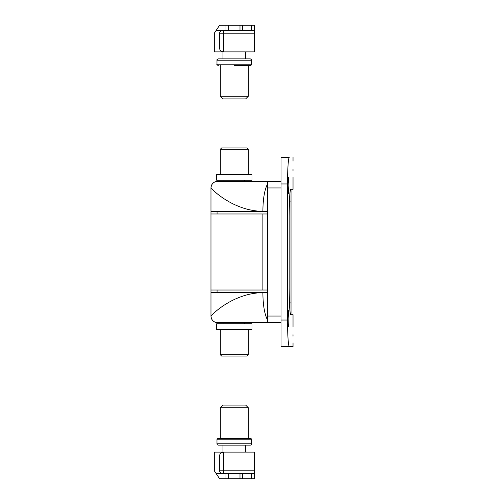 <?xml version="1.0" encoding="UTF-8"?>
<svg xmlns="http://www.w3.org/2000/svg" width="504" height="504" viewBox="0 0 504 504"><rect width="100%" height="100%" fill="white"/><g stroke="black" fill="none" stroke-linecap="round" stroke-linejoin="round"><path stroke-width="0.76" d="M234.322 58.886L250.331 58.886C251.559 59.453 252.006 59.894 251.666 60.222L216.978 60.222C216.632 59.913 217.079 59.466 218.314 58.886L234.322 58.886M216.978 60.222L216.978 64.222L251.666 64.222C252.019 64.531 251.578 64.972 250.331 65.558L234.322 65.558M245.662 52.177A2.671 2.671 0 0 0 246.513 51.88M248.333 96.239L220.317 96.239L222.982 98.91L245.662 98.91L248.333 96.239L248.333 65.558M245.662 51.88L245.662 58.886L218.314 58.886M222.982 51.88L222.982 58.886M293.007 169.287C293.026 158.785 293.026 158.785 293.007 169.287C293.026 158.785 293.026 158.785 293.007 169.287C293.026 179.783 293.026 179.783 293.007 169.287L293.007 170.78M288.332 177.156L287.778 185.296L288.332 193.435L288.861 185.296L288.49 177.509M288.54 177.786L288.628 178.542M288.71 179.531L288.773 180.766M288.817 182.152L288.849 183.563M288.849 183.821L288.861 184.792M293.007 334.713C293.026 324.217 293.026 324.217 293.007 334.713C293.026 324.217 293.026 324.217 293.007 334.713C293.026 345.215 293.026 345.215 293.007 334.713L293.007 336.212M288.817 315.561L288.849 316.972M288.849 317.23L288.861 318.2M288.861 318.704L288.332 310.565L287.778 318.704L287.948 324.463L288.332 326.844L288.71 324.463L288.861 318.704M281.018 320.04L287.5 320.04C287.652 336.244 288.238 345.139 289.258 346.721L281.018 346.721L281.018 157.28L289.258 157.28C288.238 158.829 287.658 167.719 287.5 183.96L281.018 183.96M293.026 177.421L293.026 189.296L290.638 189.296C289.8 190.758 289.315 199.653 289.176 215.977L289.176 288.023C289.315 304.385 289.806 313.274 290.638 314.704L293.026 314.704L293.026 326.579M287.589 176.217L287.652 173.697M288.326 161.771L288.628 159.302M288.786 158.426L288.943 157.79M287.5 320.04L287.5 183.96M289.258 346.721L293.026 346.721L289.258 346.721M281.018 322.711L217.646 322.711C213.595 322.314 211.371 320.09 210.974 316.039L210.974 187.961C211.371 183.91 213.595 181.686 217.646 181.289L281.018 181.289M267.674 183.595C264.55 189.724 262.956 198.967 262.886 211.308C256.221 211.308 249.291 210.092 242.103 207.661C235.595 205.298 231.311 203.263 225.452 199.634C215.542 193.404 211.094 188.023 210.974 187.961A6.672 6.672 0 0 1 217.646 181.289L244.661 181.289L244.661 180.224M267.674 322.384L267.674 181.289M244.661 323.776L244.661 322.711L217.646 322.711A6.672 6.672 0 0 1 210.974 316.039C211.094 315.97 215.542 310.596 225.452 304.366C231.311 300.737 235.588 298.702 242.103 296.339C249.291 293.908 256.215 292.692 262.886 292.692C262.956 305.033 264.55 314.276 267.674 320.405M210.974 290.021L217.067 290.021L217.067 292.692L267.674 292.692M217.067 292.692L210.974 292.692M267.674 290.021L217.067 290.021M210.974 211.308L217.067 211.308L217.067 213.979L267.674 213.979M267.674 211.308L217.067 211.308M217.067 213.979L210.974 213.979M251.666 30.536L251.666 25.2L254.337 25.2L254.337 30.536L216.09 30.536L214.313 33.207L214.313 51.88L223.65 51.88L223.65 33.207L219.649 33.207L219.649 48.51C219.901 50.545 221.237 51.666 223.65 51.88L254.337 51.88L254.337 33.207L223.65 33.207L223.65 30.536M254.337 30.536L254.337 33.207M251.666 25.2L242.663 25.2L242.663 30.536M239.992 30.536L239.992 25.2L228.652 25.2L228.652 30.536M225.987 30.536L225.987 25.2L219.649 25.2L216.09 30.536M225.987 25.2L228.652 25.2M239.992 25.2L242.663 25.2M219.649 33.207C219.82 31.595 220.708 30.706 222.314 30.536A2.671 2.671 0 0 0 219.649 33.207M225.987 478.8L225.987 473.464L222.314 473.464C220.708 473.294 219.82 472.406 219.649 470.793L254.337 470.793L254.337 478.8L239.992 478.8L239.992 473.464L228.652 473.464L228.652 478.8L219.649 478.8L216.09 473.464L222.314 473.464A2.671 2.671 0 0 1 219.649 470.793L219.649 455.49C219.901 453.455 221.237 452.334 223.65 452.12L254.337 452.12L254.337 470.793M225.987 473.464L228.652 473.464M239.992 473.464L242.663 473.464L242.663 478.8M251.666 478.8L251.666 473.464L242.663 473.464M251.666 473.464L254.337 473.464M216.09 473.464L214.313 470.793L214.313 452.12L223.65 452.12L223.65 473.464M254.337 475.619L254.337 477.464M239.992 478.8L228.652 478.8M246.998 356.063L221.647 356.063L220.317 354.728L248.333 354.728L246.998 356.063M220.317 149.272L221.647 147.937L246.998 147.937L248.333 149.272L220.317 149.272L220.317 174.623M252 174.623L216.644 174.623L216.644 180.224L252 180.224L252 174.623M252 323.776L216.644 323.776L216.644 329.377L252 329.377L252 323.776M289.441 201.254L291.022 200.983L291.022 313.368L290.216 313.368M290.216 190.632L291.022 190.632L291.022 200.983M289.441 302.747L291.022 303.017M251.666 439.778L216.978 439.778A1.336 1.336 0 0 1 218.314 438.442L250.331 438.442A1.336 1.336 0 0 1 251.666 439.778L251.666 443.778A1.336 1.336 0 0 1 250.331 445.114L218.314 445.114A1.336 1.336 0 0 1 216.978 443.778L251.666 443.778M246.513 452.12A2.671 2.671 0 0 0 245.662 451.823M216.978 439.778L216.978 443.778M248.333 407.761L220.317 407.761L222.982 405.09L245.662 405.09L248.333 407.761L248.333 438.442M220.317 407.761L220.317 438.442M245.662 445.114L245.662 452.12M222.982 445.114L222.982 452.12M262.886 290.021L262.886 213.979M210.974 187.961A6.672 6.672 0 0 1 217.646 181.289M217.646 322.711A6.672 6.672 0 0 1 210.974 316.039M281.018 187.961L267.674 187.961M267.674 316.039L281.018 316.039M251.666 64.222L251.666 60.222M220.317 96.239L220.317 65.558M216.978 64.222C216.575 64.455 217.022 64.896 218.314 65.558M293.026 346.721L293.026 342.852M293.026 161.148L293.026 157.28M248.333 149.272L248.333 174.623M248.333 329.377L248.333 354.728M220.317 329.377L220.317 354.728M223.984 180.224L223.984 181.289M223.984 322.711L223.984 323.776"/></g></svg>
